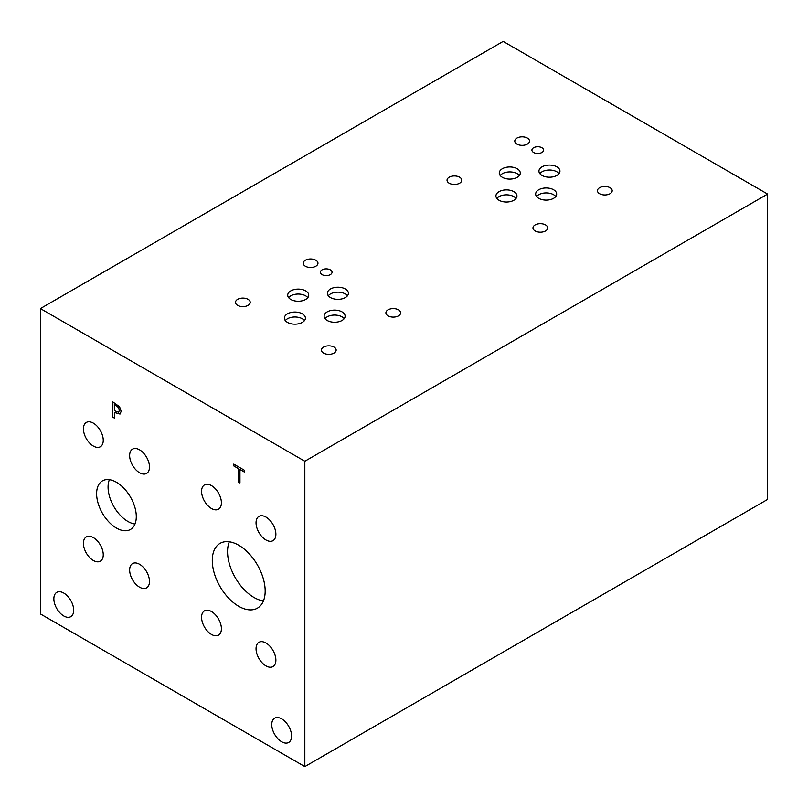 <?xml version="1.0" encoding="UTF-8"?>
<svg xmlns="http://www.w3.org/2000/svg" width="808" height="808" viewBox="0 0 808 808"><rect width="100%" height="100%" fill="white"/><g stroke="black" fill="none" stroke-linecap="round" stroke-linejoin="round"><path stroke-width="1.21" d="M304.838 461.247L304.838 766.6L40.4 613.928L40.4 308.575L304.838 461.247L767.6 194.072L503.162 41.4L40.4 308.575M238.198 481.932L238.198 468.478L233.754 465.913L233.754 464.105L244.39 470.246L244.39 472.054L239.956 469.488L239.956 482.952L238.198 481.932L238.279 468.428L233.845 465.863L233.845 464.156M239.956 482.851L238.279 481.891M239.956 469.488L244.39 471.953M114.564 404.677L114.564 410.767L118.584 412.171L119.332 410.343L118.382 407.464L114.645 404.636L118.463 407.414L119.412 410.292L118.665 412.12M119.584 406.778L121.16 411.333L120.008 414.06L114.564 412.504L114.564 418.191L112.807 417.18L112.807 401.909L119.584 406.778M112.807 417.18L112.888 401.96M114.564 418.1L112.888 417.13M114.564 412.504L120.089 414.009M136.289 516.615A28.048 16.19 60 0 1 130.472 529.452A28.048 16.19 60 0 1 108.858 521.938A28.048 16.19 60 0 1 96.617 493.708A28.048 16.19 60 0 1 102.424 480.871A28.048 16.19 60 0 1 124.038 488.386A28.048 16.19 60 0 1 136.289 516.615M275.881 534.24A14.029 8.1 60 0 1 272.973 540.663A14.029 8.1 60 0 1 262.166 536.906A14.029 8.1 60 0 1 256.045 522.796A14.029 8.1 60 0 1 258.954 516.373A14.029 8.1 60 0 1 269.761 520.13A14.029 8.1 60 0 1 275.881 534.24M221.402 628.715A14.029 8.1 60 0 1 218.503 635.139A14.029 8.1 60 0 1 207.696 631.381A14.029 8.1 60 0 1 201.576 617.272A14.029 8.1 60 0 1 204.474 610.848A14.029 8.1 60 0 1 215.281 614.605A14.029 8.1 60 0 1 221.402 628.715M149.48 581.447A14.029 8.1 60 0 1 146.571 587.87A14.029 8.1 60 0 1 135.764 584.113A14.029 8.1 60 0 1 129.644 570.004A14.029 8.1 60 0 1 132.552 563.58A14.029 8.1 60 0 1 143.359 567.337A14.029 8.1 60 0 1 149.48 581.447M103.252 440.32A14.029 8.1 60 0 1 100.354 446.743A14.029 8.1 60 0 1 89.547 442.986A14.029 8.1 60 0 1 83.426 428.866A14.029 8.1 60 0 1 86.325 422.453A14.029 8.1 60 0 1 97.132 426.21A14.029 8.1 60 0 1 103.252 440.32M103.252 554.763A14.029 8.1 60 0 1 100.354 561.186A14.029 8.1 60 0 1 89.547 557.429A14.029 8.1 60 0 1 83.426 543.309A14.029 8.1 60 0 1 86.325 536.896A14.029 8.1 60 0 1 97.132 540.653A14.029 8.1 60 0 1 103.252 554.763M149.48 467.004A14.029 8.1 60 0 1 146.571 473.427A14.029 8.1 60 0 1 135.764 469.67A14.029 8.1 60 0 1 129.644 455.56A14.029 8.1 60 0 1 132.552 449.137A14.029 8.1 60 0 1 143.359 452.894A14.029 8.1 60 0 1 149.48 467.004M275.881 660.166A14.029 8.1 60 0 1 272.973 666.59A14.029 8.1 60 0 1 262.166 662.833A14.029 8.1 60 0 1 256.045 648.713A14.029 8.1 60 0 1 258.954 642.299A14.029 8.1 60 0 1 269.761 646.057A14.029 8.1 60 0 1 275.881 660.166M221.402 502.788A14.029 8.1 60 0 1 218.503 509.212A14.029 8.1 60 0 1 207.696 505.454A14.029 8.1 60 0 1 201.576 491.345A14.029 8.1 60 0 1 204.474 484.921A14.029 8.1 60 0 1 215.281 488.678A14.029 8.1 60 0 1 221.402 502.788M265.175 591.022A37.4 21.594 60 0 1 257.429 608.141A37.4 21.594 60 0 1 228.603 598.122A37.4 21.594 60 0 1 212.282 560.489A37.4 21.594 60 0 1 220.029 543.37A37.4 21.594 60 0 1 248.844 553.389A37.4 21.594 60 0 1 265.175 591.022M73.69 610.242A14.029 8.1 60 0 1 70.791 616.666A14.029 8.1 60 0 1 59.984 612.908A14.029 8.1 60 0 1 53.863 598.799A14.029 8.1 60 0 1 56.762 592.375A14.029 8.1 60 0 1 67.569 596.132A14.029 8.1 60 0 1 73.69 610.242M291.587 736.048A14.029 8.1 60 0 1 288.688 742.461A14.029 8.1 60 0 1 277.881 738.704A14.029 8.1 60 0 1 271.751 724.594A14.029 8.1 60 0 1 274.659 718.181A14.029 8.1 60 0 1 285.466 721.928A14.029 8.1 60 0 1 291.587 736.048M304.838 766.6L767.6 499.425L767.6 194.072M229.29 541.784A37.4 21.594 -120 0 0 227.553 551.672A37.4 21.594 -120 0 0 263.428 600.91M109.373 479.679A28.048 16.19 -120 0 0 108.07 487.103A28.048 16.19 -120 0 0 134.976 524.028M344.208 318.655A10.504 6.07 0 0 0 342.047 316.847A10.504 6.07 0 0 0 325.018 318.655M342.047 311.888A10.504 6.07 180 0 1 345.117 316.18A10.504 6.07 180 0 1 338.633 321.786A10.504 6.07 180 0 1 327.179 320.473A10.504 6.07 180 0 1 324.099 316.18A10.504 6.07 180 0 1 330.593 310.575A10.504 6.07 180 0 1 342.047 311.888M347.48 295.758A10.504 6.07 0 0 0 345.319 293.94A10.504 6.07 0 0 0 328.3 295.758M345.319 288.991A10.504 6.07 180 0 1 348.399 293.284A10.504 6.07 180 0 1 341.915 298.889A10.504 6.07 180 0 1 330.462 297.566A10.504 6.07 180 0 1 327.381 293.284A10.504 6.07 180 0 1 333.866 287.678A10.504 6.07 180 0 1 345.319 288.991M555.753 196.526A10.504 6.07 0 0 0 553.591 194.708A10.504 6.07 0 0 0 536.573 196.526M553.591 189.759A10.504 6.07 180 0 1 556.672 194.041A10.504 6.07 180 0 1 550.187 199.647A10.504 6.07 180 0 1 538.734 198.334A10.504 6.07 180 0 1 535.654 194.041A10.504 6.07 180 0 1 542.138 188.436A10.504 6.07 180 0 1 553.591 189.759M559.035 173.619A10.504 6.07 0 0 0 556.874 171.811A10.504 6.07 0 0 0 539.845 173.619M556.874 166.852A10.504 6.07 180 0 1 559.944 171.144A10.504 6.07 180 0 1 553.46 176.75A10.504 6.07 180 0 1 542.006 175.437A10.504 6.07 180 0 1 538.936 171.144A10.504 6.07 180 0 1 545.42 165.539A10.504 6.07 180 0 1 556.874 166.852M516.039 198.445A10.504 6.07 0 0 0 513.878 196.637A10.504 6.07 0 0 0 496.849 198.445M513.878 191.678A10.504 6.07 180 0 1 516.948 195.97A10.504 6.07 180 0 1 510.464 201.576A10.504 6.07 180 0 1 499.011 200.263A10.504 6.07 180 0 1 495.93 195.97A10.504 6.07 180 0 1 502.424 190.365A10.504 6.07 180 0 1 513.878 191.678M519.372 175.518A10.504 6.07 0 0 0 517.201 173.7A10.504 6.07 0 0 0 500.182 175.518M517.201 168.751A10.504 6.07 180 0 1 520.281 173.033A10.504 6.07 180 0 1 513.797 178.639A10.504 6.07 180 0 1 502.344 177.326A10.504 6.07 180 0 1 499.263 173.033A10.504 6.07 180 0 1 505.757 167.428A10.504 6.07 180 0 1 517.201 168.751M304.485 320.584A10.504 6.07 0 0 0 302.323 318.766A10.504 6.07 0 0 0 285.305 320.584M302.323 313.817A10.504 6.07 180 0 1 305.404 318.11A10.504 6.07 180 0 1 298.92 323.715A10.504 6.07 180 0 1 287.466 322.392A10.504 6.07 180 0 1 284.386 318.11A10.504 6.07 180 0 1 290.87 312.504A10.504 6.07 180 0 1 302.323 313.817M307.818 297.647A10.504 6.07 0 0 0 305.656 295.839A10.504 6.07 0 0 0 288.628 297.647M305.656 290.88A10.504 6.07 180 0 1 308.737 295.173A10.504 6.07 180 0 1 302.243 300.778A10.504 6.07 180 0 1 290.799 299.465A10.504 6.07 180 0 1 287.719 295.173A10.504 6.07 180 0 1 294.203 289.567A10.504 6.07 180 0 1 305.656 290.88M541.875 147.723A5.838 3.363 180 0 1 543.582 150.106A5.838 3.363 180 0 1 539.986 153.217A5.838 3.363 180 0 1 533.623 152.49A5.838 3.363 180 0 1 531.916 150.106A5.838 3.363 180 0 1 535.522 146.995A5.838 3.363 180 0 1 541.875 147.723M330.331 269.862A5.838 3.363 180 0 1 332.038 272.245A5.838 3.363 180 0 1 328.432 275.356A5.838 3.363 180 0 1 322.079 274.629A5.838 3.363 180 0 1 320.372 272.245A5.838 3.363 180 0 1 323.968 269.135A5.838 3.363 180 0 1 330.331 269.862M248.066 299.344A7.363 4.252 180 0 1 250.217 302.354A7.363 4.252 180 0 1 245.672 306.283A7.363 4.252 180 0 1 237.643 305.353A7.363 4.252 180 0 1 235.482 302.354A7.363 4.252 180 0 1 240.037 298.425A7.363 4.252 180 0 1 248.066 299.344M398.475 309.848A7.363 4.252 180 0 1 400.627 312.858A7.363 4.252 180 0 1 396.082 316.786A7.363 4.252 180 0 1 388.052 315.857A7.363 4.252 180 0 1 385.901 312.858A7.363 4.252 180 0 1 390.446 308.919A7.363 4.252 180 0 1 398.475 309.848M459.611 177.204A7.363 4.252 180 0 1 461.772 180.214A7.363 4.252 180 0 1 457.217 184.143A7.363 4.252 180 0 1 449.187 183.224A7.363 4.252 180 0 1 447.036 180.214A7.363 4.252 180 0 1 451.581 176.285A7.363 4.252 180 0 1 459.611 177.204M610.02 187.708A7.363 4.252 180 0 1 612.181 190.718A7.363 4.252 180 0 1 607.636 194.647A7.363 4.252 180 0 1 599.607 193.728A7.363 4.252 180 0 1 597.445 190.718A7.363 4.252 180 0 1 601.99 186.789A7.363 4.252 180 0 1 610.02 187.708M545.552 224.927A7.363 4.252 180 0 1 547.713 227.937A7.363 4.252 180 0 1 543.158 231.866A7.363 4.252 180 0 1 535.138 230.947A7.363 4.252 180 0 1 532.977 227.937A7.363 4.252 180 0 1 537.522 224.008A7.363 4.252 180 0 1 545.552 224.927M527.361 138.087A7.363 4.252 180 0 1 529.513 141.097A7.363 4.252 180 0 1 524.968 145.026A7.363 4.252 180 0 1 516.938 144.107A7.363 4.252 180 0 1 514.787 141.097A7.363 4.252 180 0 1 519.332 137.168A7.363 4.252 180 0 1 527.361 138.087M334.007 347.066A7.363 4.252 180 0 1 336.158 350.076A7.363 4.252 180 0 1 331.613 354.005A7.363 4.252 180 0 1 323.584 353.086A7.363 4.252 180 0 1 321.422 350.076A7.363 4.252 180 0 1 325.978 346.147A7.363 4.252 180 0 1 334.007 347.066M315.807 260.226A7.363 4.252 180 0 1 317.968 263.236A7.363 4.252 180 0 1 313.423 267.165A7.363 4.252 180 0 1 305.394 266.246A7.363 4.252 180 0 1 303.232 263.236A7.363 4.252 180 0 1 307.777 259.307A7.363 4.252 180 0 1 315.807 260.226"/></g></svg>
